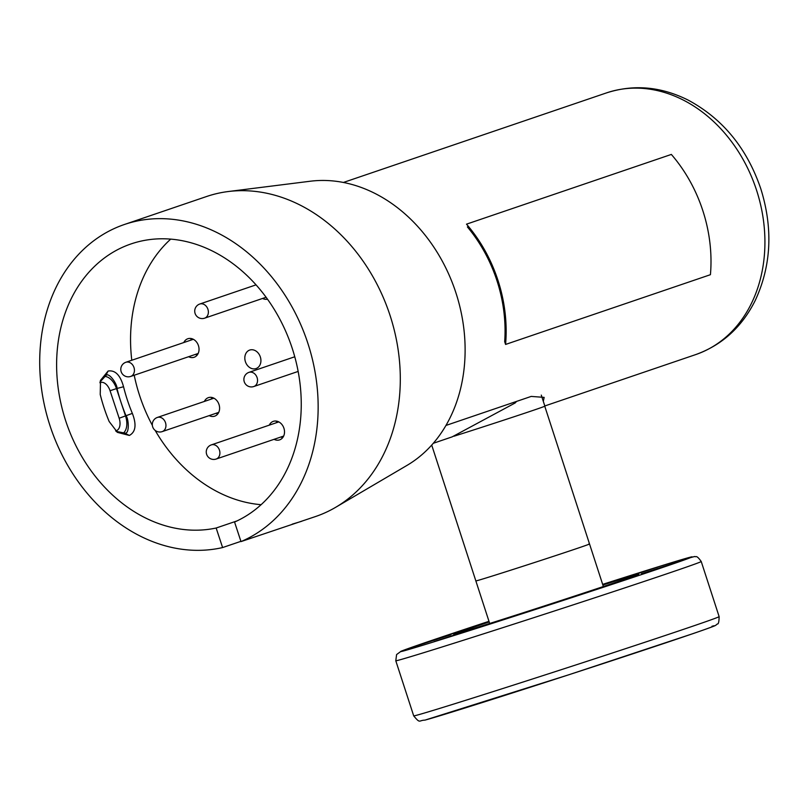<?xml version="1.0" encoding="UTF-8"?>
<svg xmlns="http://www.w3.org/2000/svg" width="809" height="809" viewBox="0 0 809 809"><rect width="100%" height="100%" fill="white"/><g stroke="black" fill="none" stroke-linecap="round" stroke-linejoin="round"><path stroke-width="1.21" d="M541.282 395.105L544.872 406.158A59.886 0.627 162 0 1 513.604 416.908A59.886 0.627 162 0 1 453.98 436.223M431.713 445.081L475.854 580.923A59.765 0.627 -18 0 0 541.969 560.091A59.765 0.627 -18 0 0 589.528 543.982A59.765 0.627 -18 0 0 588.548 544.184M433.29 443.292L452.12 436.88L515.212 402.933A137.641 110.206 -108.8 0 0 516.567 401.406M241.001 541.595L315.561 516.526A169.03 135.346 -108.8 0 0 335.684 507.304A169.03 135.346 -108.8 0 0 392.648 324.004A169.03 135.346 -108.8 0 0 247.048 190.772A169.03 135.346 -108.8 0 0 228.189 191.541A169.03 135.346 -108.8 0 0 206.608 196.506L124.455 224.477A169.03 135.346 -108.8 0 1 164.894 218.743A169.03 135.346 -108.8 0 1 312.668 360.409A169.03 135.346 -108.8 0 1 241.001 541.595L234.549 522.048A148.502 118.913 -108.8 0 0 296.266 362.624A148.502 118.913 -108.8 0 0 166.593 238.867A148.502 118.913 -108.8 0 0 131.068 243.913A148.502 118.913 -108.8 0 0 60.463 401.304A148.502 118.913 -108.8 0 0 191.258 530.107A148.502 118.913 -108.8 0 0 216.155 528.014L237.007 520.915M262.561 298.45A9.779 7.827 -108.8 0 0 265.736 299.33A9.779 7.827 -108.8 0 0 267.476 299.178M274.099 439.327A9.779 7.827 -108.8 0 0 277.265 440.207A9.779 7.827 -108.8 0 0 279.611 439.874A9.779 7.827 -108.8 0 0 284.262 429.508A9.779 7.827 -108.8 0 0 275.647 421.024A9.779 7.827 -108.8 0 0 273.3 421.358A9.779 7.827 -108.8 0 0 269.276 425.15M209.187 415.614A9.779 7.827 -108.8 0 0 212.362 416.493A9.779 7.827 -108.8 0 0 214.698 416.16A9.779 7.827 -108.8 0 0 219.35 405.794A9.779 7.827 -108.8 0 0 210.734 397.31A9.779 7.827 -108.8 0 0 208.398 397.644A9.779 7.827 -108.8 0 0 204.364 401.446M188.628 356.708A9.779 7.827 -108.8 0 0 191.794 357.588A9.779 7.827 -108.8 0 0 194.14 357.265A9.779 7.827 -108.8 0 0 198.781 346.899A9.779 7.827 -108.8 0 0 190.176 338.415A9.779 7.827 -108.8 0 0 187.83 338.749A9.779 7.827 -108.8 0 0 183.805 342.541M124.455 224.477A169.03 135.346 -108.8 0 0 44.08 403.62A169.03 135.346 -108.8 0 0 192.967 550.241A169.03 135.346 -108.8 0 0 222.606 547.562L216.155 528.014M335.684 507.304L406.957 465.418A152.122 121.815 -108.8 0 0 458.228 300.452A152.122 121.815 -108.8 0 0 327.19 180.538A152.122 121.815 -108.8 0 0 310.211 181.236L228.189 191.541M240.92 541.332L222.606 547.562M301.797 521.218L300.594 521.623A169.03 135.346 71.2 0 1 300.402 521.674L292.231 524.151M197.204 355.05A9.779 7.827 71.2 0 1 195.475 354.382M190.651 340.205A9.779 7.827 71.2 0 1 191.612 338.627M217.773 413.955A9.779 7.827 71.2 0 1 216.033 413.288M211.21 399.11A9.779 7.827 71.2 0 1 212.18 397.522M282.675 437.659A9.779 7.827 71.2 0 1 280.945 436.991M276.122 422.824A9.779 7.827 71.2 0 1 277.082 421.236M252.054 349.731A9.779 7.827 -108.8 0 0 244.854 358.984A9.779 7.827 -108.8 0 0 253.682 368.904A9.779 7.827 -108.8 0 0 260.882 359.651A9.779 7.827 -108.8 0 0 252.054 349.731M170.699 239.12A148.502 118.913 -108.8 0 0 131.786 360.248M134.213 375.234A148.502 118.913 -108.8 0 0 152.355 425.362M155.166 430.418A148.502 118.913 -108.8 0 0 261.105 504.685M116.183 431.359L124.606 433.068L129.359 435.444L117.487 432.39L109.164 421.529A148.502 118.913 71.2 0 1 100.215 394.438L100.538 380.321L108.093 371.048L105.676 375.75L100.094 381.909M124.606 433.068C129.794 434.736 128.671 418.506 126.093 415.947A153.336 122.776 71.2 0 1 121.026 402.356A153.336 122.776 71.2 0 1 117.002 388.431C117.558 384.821 108.81 371.25 105.676 375.75L105.817 375.7M108.093 371.048C115.181 369.885 120.339 375.113 123.544 386.742L116.486 388.603L125.567 416.119A15.695 9.405 -108 0 1 122.907 433.402M123.544 386.742A148.502 118.913 -108.8 0 0 132.352 413.389C136.701 424.654 135.7 432.006 129.359 435.444M116.668 431.662A4.834 3.863 71.2 0 1 116.263 430.701L116.395 430.661A10.871 6.512 72 0 0 119.156 418.243L132.352 413.389M445.961 425.443L531.2 396.42L544.154 397.371L543.314 401.345M489.678 623.476L475.854 580.923A59.765 0.627 -18 0 0 476.835 580.72A59.765 0.627 -18 0 0 538.056 561.365A59.765 0.627 -18 0 0 589.528 543.982L603.362 586.545M602.857 585.018A97.302 1.021 162 0 1 637.209 574.501A97.302 1.021 162 0 1 638.807 574.188A97.302 1.021 162 0 1 554.731 602.563A97.302 1.021 162 0 1 455.325 633.993A97.302 1.021 162 0 1 453.738 634.317A97.302 1.021 162 0 1 489.182 621.949M473.326 628.815L434.17 641.588L473.326 628.815M450.846 634.741L411.68 647.503L450.846 634.741M658.03 566.978L618.875 579.74L658.03 566.978M680.521 561.052L641.355 573.824L680.521 561.052M588.173 591.976L549.008 604.738L588.173 591.976M702.869 210.775A135.224 108.275 71.2 0 1 710.423 274.696L505.574 344.442A135.224 108.275 71.2 0 0 498.02 280.511A135.224 108.275 71.2 0 0 466.5 224.164L671.349 154.428A135.224 108.275 71.2 0 1 702.869 210.775M467.39 226.914A133.9 107.213 71.2 0 1 504.685 341.691L505.574 344.442M193.341 339.295L125.86 362.27A7.483 5.997 71.2 0 1 129.076 362.27A7.483 5.997 71.2 0 1 134.385 371.291A7.483 5.997 71.2 0 1 130.684 376.438L198.165 353.462M294.759 356.769L248.96 372.362A7.483 5.997 71.2 0 1 250.76 372.11A7.483 5.997 71.2 0 1 257.515 379.704A7.483 5.997 71.2 0 1 253.793 386.53L298.147 371.432M278.812 421.904L211.331 444.879A7.483 5.997 71.2 0 1 213.384 444.647A7.483 5.997 71.2 0 1 219.896 452.534A7.483 5.997 71.2 0 1 216.155 459.047L283.635 436.071M213.91 398.19L157.381 417.434A7.483 5.997 71.2 0 1 159.171 417.181A7.483 5.997 71.2 0 1 165.926 424.786A7.483 5.997 71.2 0 1 162.204 431.612L218.733 412.368M256.038 284.859L199.793 304.012A7.483 5.997 71.2 0 1 201.583 303.759A7.483 5.997 71.2 0 1 208.348 311.354A7.483 5.997 71.2 0 1 204.616 318.18L266.08 297.257M116.911 431.794A4.834 3.863 71.2 0 1 116.395 430.661M115.606 430.863A10.628 6.361 72 0 0 116.263 430.701M104.26 376.428A15.695 9.405 -108 0 1 116.486 388.603L110.064 390.727A10.871 6.512 72 0 0 100.498 382.505L100.356 382.556A10.628 6.361 72 0 0 99.891 382.748M119.156 418.243L110.064 390.727M100.498 382.505A4.834 3.863 71.2 0 1 100.255 381.514M100.356 382.556A4.834 3.863 71.2 0 1 100.154 381.757M695.609 354.625A138.238 110.691 -108.8 0 0 756.607 190.368A138.238 110.691 -108.8 0 0 606.507 92.893C633.75 84.146 660.933 86.533 688.075 100.063C722.771 118.721 747.02 148.32 760.824 188.851C773.192 228.664 771.301 265.918 755.161 300.624C741.853 327.149 722.002 345.14 695.609 354.625L544.811 405.966M413.702 715.874A160.576 1.679 -18 0 0 416.322 715.338A160.576 1.679 -18 0 0 580.842 663.319A160.576 1.679 -18 0 0 719.13 616.63L701.231 561.517A160.576 1.679 162 0 1 562.933 608.206A160.576 1.679 162 0 1 398.422 660.225A160.576 1.679 162 0 1 395.793 660.761L413.702 715.874C420.498 724.055 418.566 720.253 424.947 720.131L569 674.716L693.293 633.528C721.224 623.86 714.135 625.933 717.431 623.951C718.453 624.245 719.029 621.797 719.13 616.63M395.793 660.761L396.592 654.572L401.203 651.174L488.98 621.312A153.336 1.608 -18 0 0 402.953 651.124A153.336 1.608 -18 0 0 573.217 597.153A153.336 1.608 -18 0 0 689.592 557.371A153.336 1.608 -18 0 0 602.654 584.371L670.904 562.882L694.678 556.501C696.165 557.482 696.134 554.337 701.231 561.517M711.971 626.267A153.336 1.608 162 0 1 595.596 666.04A153.336 1.608 162 0 1 425.332 720.01M125.86 362.27A7.483 7.483 0 0 0 120.834 368.51A7.483 7.483 0 0 0 130.684 376.438M248.96 372.362A7.483 7.483 0 0 0 243.913 380.078A7.483 7.483 0 0 0 253.793 386.53M211.331 444.879A7.483 7.483 0 0 0 206.265 452.332A7.483 7.483 0 0 0 216.155 459.047M157.381 417.434A7.483 7.483 0 0 0 152.335 425.16A7.483 7.483 0 0 0 162.204 431.612M199.793 304.012A7.483 7.483 0 0 0 194.747 311.728A7.483 7.483 0 0 0 204.616 318.18M544.77 406.239L589.528 543.982M100.356 380.918L100.549 380.321M117.487 432.39L116.87 431.925M343.4 182.46L606.507 92.893"/></g></svg>
